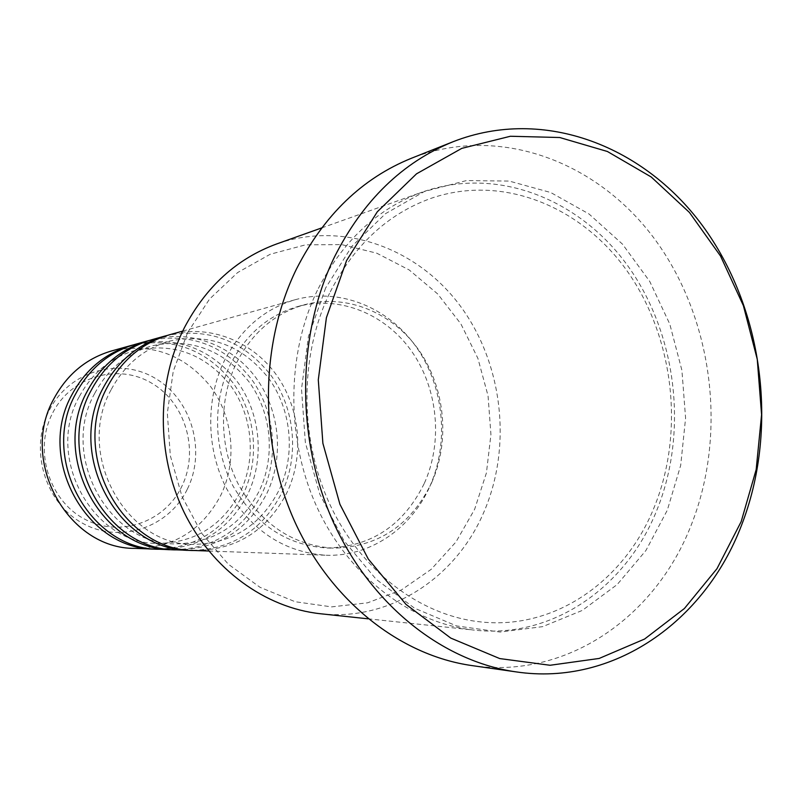 <?xml version="1.0" encoding="UTF-8"?>
<svg xmlns="http://www.w3.org/2000/svg" width="802" height="802" viewBox="0 0 802 802"><rect width="100%" height="100%" fill="white"/><g stroke="black" fill="none" stroke-linecap="round" stroke-linejoin="round"><path stroke-width="0.6" stroke-dasharray="4.01 3.01" d="M195.107 550.533C236.77 549.901 267.437 530.483 287.106 492.298C304.73 454.884 300.128 407.356 275.657 373.882C251.186 340.449 208.41 324.008 169.503 334.775M192.781 550.423C233.192 548.909 262.926 529.601 281.983 492.508C299.357 455.696 295.066 409.02 271.317 375.817C244.008 340.96 209.322 327.507 167.267 335.437M176.831 549.881C217.633 549.27 247.688 530.353 267.006 493.12C284.319 456.639 279.828 410.293 255.868 377.682C231.888 345.111 189.984 329.141 151.889 339.697M174.625 549.771C214.234 548.337 243.417 529.52 262.144 493.32C279.206 457.421 275.026 411.867 251.738 379.516C224.961 345.562 190.966 332.489 149.763 340.319M159.478 549.26C199.447 548.668 228.921 530.222 247.898 493.912C264.901 458.313 260.53 413.09 237.041 381.291C209.994 347.938 176.029 335.627 135.167 344.359M157.382 549.159C196.219 547.786 224.851 529.43 243.267 494.102C260.028 459.055 255.948 414.584 233.111 383.035C206.846 349.933 173.523 337.231 133.142 344.95M187.618 332.589L209.522 299.096L237.613 272.57L270.214 254.254L305.492 244.851L341.602 244.58L376.719 253.171L409.22 269.963L437.671 293.943L460.879 323.888L477.892 358.354L488.047 395.797L490.934 434.554L486.413 472.949L474.634 509.29L456.007 541.921L431.245 569.3L401.361 589.981L367.637 602.813L331.637 606.883L295.136 601.721L260.038 587.325L228.309 564.197L201.773 533.41L182.044 496.568L170.325 455.706L167.337 413.14L173.242 371.306L187.618 332.589M320.529 613.761C389.692 621.6 455.767 578.001 483.706 512.508C512.448 446.534 502.924 363.416 460.017 305.582C417.15 247.868 342.835 220.64 276.65 243.958M317.412 290.284C285.833 355.416 285.883 441.311 318.123 509.641C350.514 577.921 411.837 623.505 474.343 630.121C552.748 638.973 626.232 587.094 656.798 510.323C688.236 432.92 677.088 335.827 628.948 267.457C580.828 199.267 497.38 165.693 422.363 192.049C377.211 208.6 342.233 241.342 317.412 290.284M429.832 486.443C449.531 442.393 444.057 386.544 416.218 346.915C388.368 307.356 339.747 287.397 295.316 299.677C264.449 308.78 240.871 329 224.57 360.339C205.352 399.236 206.184 449.762 226.876 489.15C250.585 530.142 283.507 552.167 325.632 555.225C369.742 557.099 411.246 528.688 429.832 486.443M424.428 483.125C443.025 441.651 437.982 389.03 411.877 351.597C385.752 314.234 340.108 295.226 298.264 306.404C268.7 314.865 246.144 334.083 230.585 364.038C212.42 400.91 213.322 448.789 233.051 486.012C255.668 524.749 286.956 545.41 326.935 547.997C371.326 546.864 403.817 525.24 424.428 483.125M431.606 482.804C450.293 441.02 445.21 387.998 418.955 350.273C392.679 312.61 346.765 293.432 304.67 304.67C274.936 313.191 252.239 332.549 236.59 362.735C218.314 399.897 219.227 448.168 239.096 485.691C261.863 524.749 293.352 545.571 333.572 548.177C378.223 547.034 410.905 525.24 431.606 482.804M471.716 665.55C566.212 679.615 655.174 617.48 691.013 525.601C727.394 434.453 713.449 320.63 656.126 241.071C598.873 161.763 499.686 123.739 411.516 158.225M135.027 548.378C173.813 547.836 202.445 530.042 220.921 495.014C237.482 460.679 233.272 417.03 210.475 386.384C184.209 354.253 151.247 342.444 111.598 350.935M52.842 412.609C71.709 375.847 118.576 362.925 152.079 383.406C185.874 403.376 199.407 451.075 181.683 486.684C164.46 522.563 118.927 538.282 83.769 518.643C48.341 499.556 33.463 449.07 52.842 412.609M187.387 489.03C206.284 450.955 191.848 400.028 155.768 378.634C119.989 356.679 69.814 370.404 49.574 409.762C28.782 448.799 44.752 502.934 82.706 523.325C120.38 544.307 169.032 527.385 187.387 489.03M325.632 287.958L308.439 336.439L301.512 389.05L305.382 442.714L319.828 494.253L343.928 540.648L376.138 579.285L414.444 608.137L456.528 625.921L500.027 632.046L542.643 626.643L582.292 610.422L617.189 584.548L645.891 550.543L667.314 510.182L680.687 465.371L685.59 418.083L681.911 370.334L669.81 324.128L649.74 281.442L622.462 244.129L589.009 213.974L550.723 192.52L509.23 181.082L466.433 180.58L424.448 191.477L385.521 213.653L351.898 246.304L325.632 287.958M111.057 389.852C75.017 454.092 126.064 546.082 193.934 544.368C232.47 543.515 260.911 525.32 279.236 489.771C295.798 454.674 291.587 409.952 268.76 378.404C242.505 345.351 209.522 332.9 169.803 341.05C144.19 348.369 124.601 364.639 111.057 389.852M94.716 393.401C59.438 455.987 109.283 545.51 175.758 543.876C213.522 543.054 241.402 525.31 259.397 490.654C275.667 456.428 271.567 412.809 249.201 382.083C223.477 349.883 191.167 337.782 152.25 345.782C127.157 352.95 107.979 368.83 94.716 393.401M79.208 396.769C44.671 457.782 93.353 544.969 158.495 543.405C195.508 542.613 222.856 525.3 240.53 491.486C256.52 458.102 252.51 415.536 230.595 385.572C205.382 354.193 173.713 342.424 135.578 350.284C110.987 357.311 92.2 372.8 79.208 396.769M329.512 293.342C299.106 356.499 299.367 440.168 330.815 506.403C362.424 572.608 421.762 616.217 481.661 622.011C555.806 629.7 625.129 580.277 654.392 506.794C684.607 432.318 674.081 338.544 628.126 272.429C582.172 206.505 502.874 173.823 431.366 198.224C387.597 213.813 353.642 245.522 329.512 293.342M182.706 331.096L295.316 299.677M298.264 306.404L304.67 304.67M321.682 227.918L422.363 192.049M368.078 618.813L474.343 630.121M326.935 547.997L333.572 548.177M208.811 551.024L325.632 555.225"/><path stroke-width="1.2" d="M182.706 331.096L169.503 334.775C142.495 342.745 121.864 359.978 107.618 386.484C69.473 454.333 122.836 551.576 195.107 550.533L208.811 551.024M167.267 335.437L165.011 336.028C138.155 343.958 117.633 361.08 103.458 387.416C65.513 454.814 118.566 551.385 190.445 550.372L192.781 550.423M165.011 336.028L151.889 339.697C125.453 347.497 105.252 364.308 91.308 390.133C53.975 456.228 106.085 550.854 176.831 549.881L190.445 550.372M149.763 340.319L147.628 340.88C121.333 348.639 101.242 365.351 87.358 391.015C50.235 456.689 102.024 550.683 172.41 549.721L174.625 549.771M147.628 340.88L135.167 344.359C109.272 351.998 89.493 368.409 75.829 393.592C39.288 458.022 90.185 550.172 159.478 549.26L172.41 549.721M133.142 344.95L131.117 345.492C105.353 353.091 85.674 369.401 72.09 394.424C35.739 458.453 86.335 550.012 155.277 549.109L157.382 549.159M321.682 227.918L276.65 243.958C236.841 258.565 206.044 286.565 184.26 327.958C156.5 383.005 156.25 454.864 184.029 512.137C211.969 569.36 265.352 607.886 320.529 613.761L368.078 618.813M741.178 521.611L756.186 469.531L761.579 414.674L757.258 359.306L743.404 305.692L720.527 256.028L689.429 212.45L651.224 176.991L607.385 151.488L559.726 137.513L510.373 136.26L461.772 148.37L416.529 173.823L377.301 211.788L346.564 260.59L326.404 317.692L318.294 379.837L322.885 443.326L339.918 504.268L368.268 559.014L406.033 604.417L450.774 638.091L499.726 658.572L550.082 665.269L599.174 658.442L644.607 639.034L684.417 608.497L716.988 568.668L741.178 521.611M334.484 256.951C362.975 200.6 402.564 162.164 453.26 141.653C544.227 106.115 646.212 146.385 705.048 229.182C763.975 312.259 778.471 430.664 741.389 525.621C704.858 621.319 613.67 686.382 516.177 671.896C442.574 661.449 370.735 604.929 333.171 521.741C295.798 438.514 296.66 334.945 334.484 256.951M453.26 141.653L411.516 158.225C362.384 178.114 324.038 215.036 296.469 268.991C259.858 343.647 258.916 442.443 294.865 521.891C331.015 601.31 400.348 655.414 471.716 665.55L516.177 671.896M131.117 345.492L111.598 350.935C86.486 358.344 67.298 374.183 54.055 398.454C18.626 460.538 67.809 549.22 135.027 548.378L155.277 549.109"/></g></svg>
